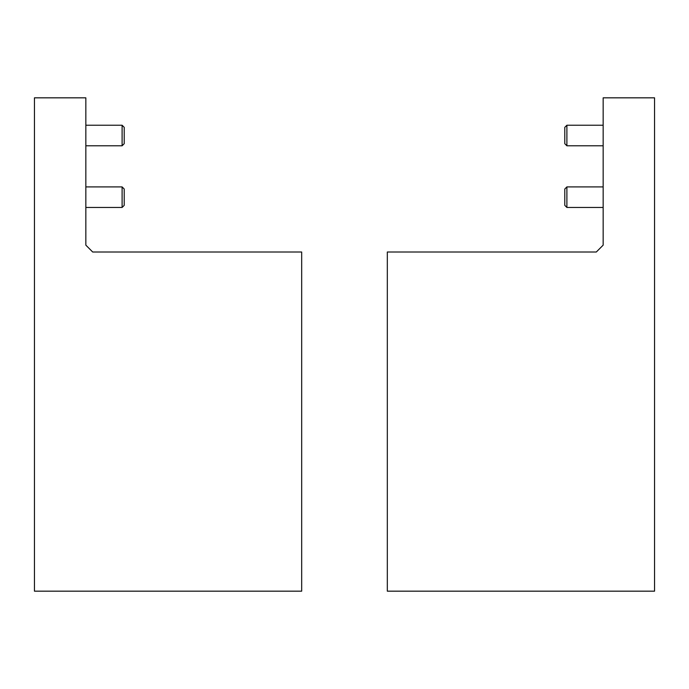 <?xml version="1.0" encoding="UTF-8"?>
<svg xmlns="http://www.w3.org/2000/svg" width="689" height="689" viewBox="0 0 689 689"><rect width="100%" height="100%" fill="white"/><g stroke="black" fill="none" stroke-linecap="round" stroke-linejoin="round"><path stroke-width="1.03" d="M387.321 591.171L654.55 591.171L654.55 97.829L603.159 97.829L603.159 245.146L596.312 252.002L387.321 252.002L387.321 591.171M603.159 145.792L566.892 145.792L566.892 125.234L603.159 125.234M566.892 145.792L564.791 143.691L564.791 127.336L566.892 125.234M603.159 207.458L566.892 207.458L566.892 186.908L603.159 186.908M566.892 207.458L564.791 205.356L564.791 189.01L566.892 186.908M301.679 591.171L34.45 591.171L34.45 97.829L85.841 97.829L85.841 245.146L92.688 252.002L301.679 252.002L301.679 591.171M85.841 125.234L122.108 125.234L122.108 145.792L85.841 145.792M122.108 125.234L124.209 127.336L124.209 143.691L122.108 145.792M85.841 186.908L122.108 186.908L122.108 207.458L85.841 207.458M122.108 186.908L124.209 189.01L124.209 205.356L122.108 207.458"/></g></svg>
